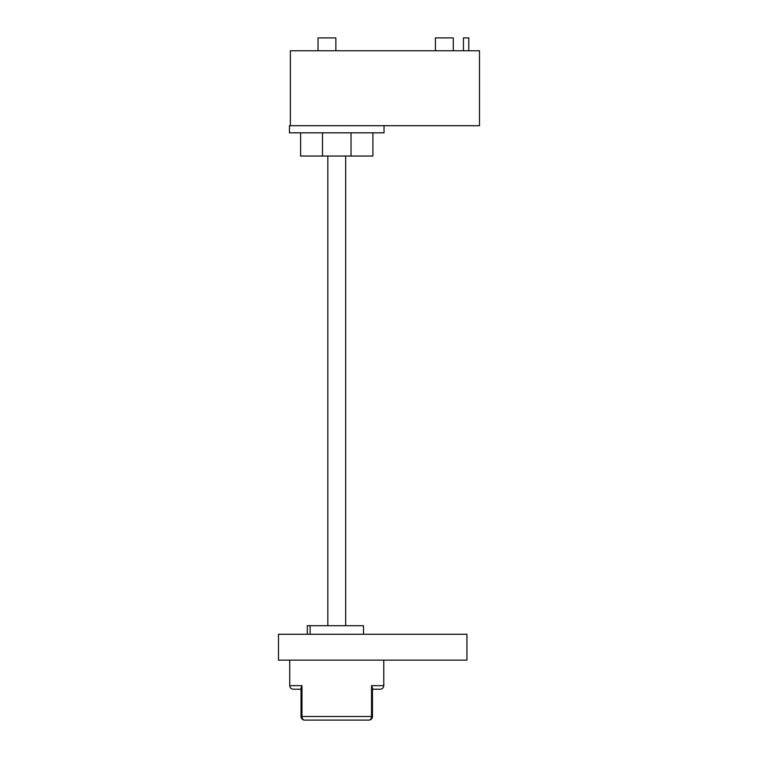 <?xml version="1.0" encoding="UTF-8"?>
<svg xmlns="http://www.w3.org/2000/svg" width="758" height="758" viewBox="0 0 758 758"><rect width="100%" height="100%" fill="white"/><g stroke="black" fill="none" stroke-linecap="round" stroke-linejoin="round"><path stroke-width="1.14" d="M289.736 660.142L289.736 685.658L301.968 685.658L301.968 716.528A3.572 2.644 90 0 0 304.612 720.1L368.9 720.1A3.572 3.572 0 0 0 372.462 716.528L372.462 687.989L371.534 685.658L383.775 685.658C383.557 687.828 382.373 689.013 380.203 689.23L372.462 689.23M466.928 660.142L278.489 660.142L278.489 634.266L466.928 634.266L466.928 660.142M301.04 689.23L293.299 689.23C291.129 689.013 289.944 687.828 289.736 685.658M312.666 720.1L323.372 720.1M301.968 685.658L301.04 687.989L301.04 716.528A3.572 3.572 0 0 0 304.612 720.1M368.9 720.1A3.572 2.644 -90 0 0 371.534 716.528L371.534 685.658M307.312 634.266L307.312 625.701L363.518 625.701L363.518 634.266M310.107 625.701L310.107 634.266M384.041 125.695L384.041 132.83L289.461 132.83L289.461 125.695L290.361 125.695L290.361 50.748L479.511 50.748L479.511 125.695L290.361 125.695M435.433 50.748L435.433 37.9L453.275 37.9L453.275 50.748M318.019 50.748L318.019 37.9L335.86 37.9L335.86 50.748M463.451 50.748L463.451 37.9L468.804 37.9L468.804 50.748M372.889 132.83L372.889 156.034L300.613 156.034L300.613 132.83M322.482 156.034L322.482 132.83M351.03 156.034L351.03 132.83M327.835 625.701L327.835 156.034M345.676 625.701L345.676 156.034M301.04 716.528L372.462 716.528M383.775 685.658L383.775 660.142"/></g></svg>
